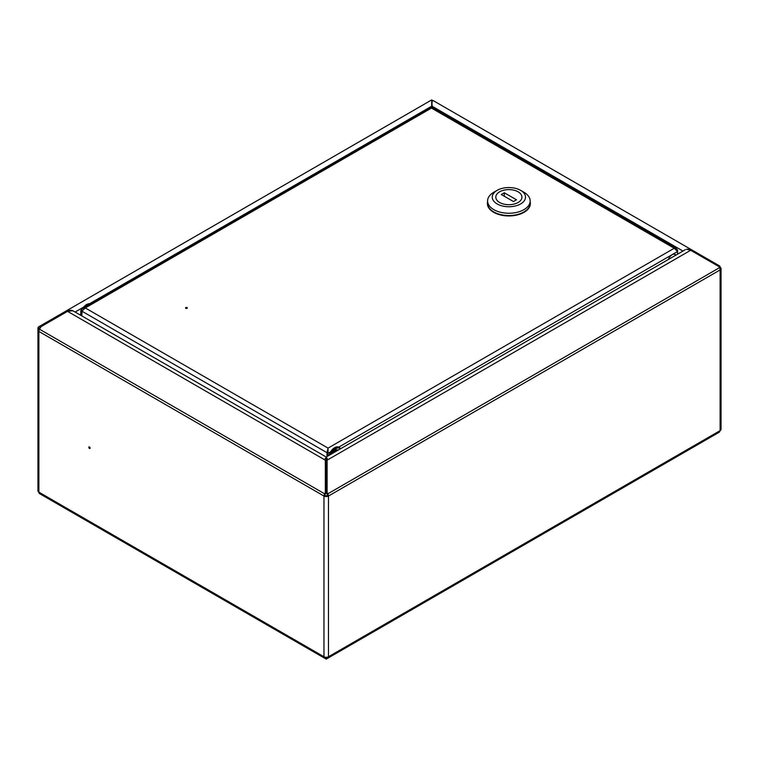 <?xml version="1.0" encoding="UTF-8"?>
<svg xmlns="http://www.w3.org/2000/svg" width="759" height="759" viewBox="0 0 759 759"><rect width="100%" height="100%" fill="white"/><g stroke="black" fill="none" stroke-linecap="round" stroke-linejoin="round"><path stroke-width="1.14" d="M90.112 448.085A0.93 0.541 60 0 1 88.794 447.326A0.93 0.541 60 0 1 90.112 448.085M327.11 492.61L327.11 460.172L326.455 457.952L326.455 492.989L327.11 492.61L327.803 493.824A3.178 1.831 -120 0 1 328.467 496.035A3.178 1.831 180 0 1 323.97 496.035L324.899 495.504A1.869 1.082 180 0 0 327.537 495.504L328.467 496.035L720.12 269.919A3.178 1.831 60 0 0 719.466 267.709L720.12 267.329A3.178 1.831 180 0 1 721.05 268.62A3.178 1.831 180 0 1 720.12 269.919L720.12 430.628L719.342 432.146L327.926 658.138L328.467 656.753A3.178 1.831 180 0 1 323.97 656.753L324.51 658.138L325.981 657.911L325.981 657.285M721.05 268.62L721.05 429.338A3.178 1.831 180 0 1 720.12 430.628L328.467 656.753L328.467 496.035M324.899 495.504A1.869 1.082 120 0 1 325.288 494.204L325.981 492.989L325.336 492.61L324.634 493.824A3.178 1.831 120 0 0 323.97 496.035L38.88 331.446A3.178 1.831 180 0 1 37.95 330.146A3.178 1.831 180 0 1 38.88 328.846L40.199 328.087L38.88 328.846A1.869 1.082 -120 0 1 39.269 327.992L40.739 327.148L39.269 327.992M324.51 658.138L39.534 493.606A3.178 1.831 -60 0 1 38.88 492.155A3.178 1.831 180 0 1 37.95 490.855L37.95 330.146M720.12 267.329A3.178 1.831 120 0 0 719.466 265.868L718.764 265.47L718.318 266.238M690.225 249.996L690.662 249.246L718.764 265.47M327.537 495.504A1.869 1.082 -120 0 0 327.148 494.204L326.455 492.989M327.803 493.824L719.466 267.709L718.764 266.494L690.662 250.271L326.455 460.552C326.351 458.483 326.664 457.8 327.376 458.493M323.97 496.035L323.97 656.753L38.88 492.155L38.88 331.446A3.178 1.831 -60 0 1 39.534 329.226L41.014 326.664L67.551 311.342L72.855 310.735L326.218 457.013L685.368 249.664M325.981 492.989L325.981 460.552L325.336 460.172L325.336 492.61M432.241 107.56L432.241 106.307C431.767 102.807 431.975 100.843 432.886 100.416L690.662 249.246L686.487 249.237L690.662 250.271M67.551 311.342L325.336 460.172L326.446 457.952M325.061 458.493C325.782 457.8 326.085 458.483 325.981 460.552L325.981 457.962M325.981 657.911L327.926 658.138M326.455 657.911L326.455 657.285M324.605 658.176L326.218 659.116L327.831 658.176M326.218 659.116L326.218 658.044M71.365 310.26L66.631 310.687L431.757 99.884L432.08 101.251M73.927 311.361L72.133 310.422M37.959 330.042L37.959 328.315A3.178 1.831 -120 0 1 38.614 326.863L431.757 99.884L431.624 107.911M432.402 101.013L432.175 101.782L432.023 100.321M40.094 326.009L40.749 327.138M66.631 310.687L67.143 311.579M69.382 310.175L69.382 311.237M675.889 255.128A6.072 3.501 120 0 0 675.159 254.426A6.072 3.501 120 0 0 672.132 254.73A6.072 3.501 120 0 0 668.366 259.483M674.666 254.227A6.072 3.501 -60 0 1 675.339 255.451M185.765 308.325A0.93 0.541 180 0 1 187.084 307.566A0.93 0.541 180 0 1 185.765 308.325M81.839 315.924L81.839 311.143L85.274 307.945L82.57 308.429L430.41 107.607L432.497 107.607L676.373 248.402L674.239 248.25L677.569 251.514L677.569 254.161M677.066 250.47L677.569 250.176L676.373 248.402M677.569 250.176L677.569 251.514L338.704 447.155M82.2 310.403L81.716 315.848M82.57 308.429L80.786 310.535L81.915 310.953M80.786 310.535L80.786 315.317M328.059 449.053L328.059 453.294L327.138 452.762L328.059 448.114L327.006 452.687L327.006 456.557M328.059 449.186L327.926 452.155L327.006 452.687L81.839 311.143M326.455 460.447L325.981 460.182M327.138 452.762L327.138 456.482M330.62 451.823L328.059 453.294L328.059 455.95M84.676 307.215A8.406 4.848 -60 0 1 87.389 304.89A8.406 4.848 -60 0 1 90.103 304.084M330.042 454.812A8.406 4.848 -60 0 1 339.529 447.62L338.865 447.241A8.406 4.848 120 0 0 329.093 455.362M332.347 452.203L332.983 452.696L332.357 453.151L332.347 452.203L332.755 452.516M334.188 450.988L334.728 450.315L334.131 450.884M334.596 450.172L334.131 450.95M335.649 449.508L336.209 448.996L336.095 449.821L335.62 449.489M334.833 449.926L335.393 449.537L335.241 450.694L334.918 450.021M335.393 449.537L335.307 450.03M334.985 449.707L335.231 450.666M333.049 451.311L333.647 450.599L333.467 451.358L334.007 451.064L333.448 452.051L333.229 451.292M331.797 453.797L331.778 453.17L332.3 453.502M333.875 450.988L333.675 451.567M332.29 452.383L332.404 453.057M518.188 202.444A13.074 7.543 0 0 0 521.945 197.15A13.074 7.543 0 0 0 513.834 190.167A13.074 7.543 0 0 0 499.564 191.847A13.074 7.543 0 0 0 495.807 197.15A13.074 7.543 0 0 0 503.919 204.133A13.074 7.543 0 0 0 518.188 202.444M493.929 192.207A21.29 12.296 0 0 0 493.824 192.264A21.29 12.296 0 0 0 493.711 192.331A21.29 12.296 0 0 0 487.591 200.955L487.591 203.241A21.29 12.296 0 0 0 500.798 214.617A21.29 12.296 0 0 0 524.042 211.875A21.29 12.296 0 0 0 530.161 203.241L530.161 200.955A21.29 12.296 0 0 0 523.928 192.264L520.627 190.357A16.622 9.592 0 0 0 497.126 190.357A16.622 9.592 0 0 0 497.041 190.414A16.622 9.592 0 0 0 497.211 203.981A16.622 9.592 0 0 0 520.712 203.886A16.622 9.592 0 0 0 520.627 190.357M487.591 200.955A21.29 12.296 0 0 0 500.798 212.33A21.29 12.296 0 0 0 524.042 209.588A21.29 12.296 0 0 0 530.161 200.955M530.351 203.403A21.48 12.4 180 0 1 530.351 203.554A21.48 12.4 180 0 1 524.175 212.254A21.48 12.4 180 0 1 500.731 215.025A21.48 12.4 180 0 1 487.401 203.554A21.48 12.4 180 0 1 487.401 203.403M530.161 201.619A21.48 12.4 180 0 1 530.351 203.241A21.48 12.4 180 0 1 524.175 211.951A21.48 12.4 180 0 1 500.731 214.721A21.48 12.4 180 0 1 487.401 203.241A21.48 12.4 180 0 1 487.591 201.619M499.631 191.809A13.074 7.543 0 0 0 495.807 197.15A13.074 7.543 0 0 0 503.872 204.124A13.074 7.543 0 0 0 518.122 202.482A13.074 7.543 0 0 0 521.945 197.15A13.074 7.543 0 0 0 513.881 190.177A13.074 7.543 0 0 0 499.631 191.809M516.471 199.778L504.318 192.767L501.282 194.513L513.435 201.533L516.471 199.778M504.318 196.268L504.318 192.767M325.981 481.823A6.537 3.776 0 0 0 326.455 481.804M325.981 479.375A9.336 5.389 -0 0 0 326.455 479.176M325.981 477.705A9.336 5.389 -0 0 0 326.455 477.496M325.981 476.785A8.102 4.677 -0 0 0 326.266 476.624A8.102 4.677 -0 0 0 326.455 476.519M326.455 469.147A9.336 5.389 -0 0 0 325.981 468.939M432.886 100.416L690.662 249.246M324.634 493.824L39.534 329.226M682.958 251.058L432.241 106.307M75.122 312.044L83.348 307.291M89.619 303.676L431.624 106.222M431.454 108.082L85.274 307.945L328.059 448.114L674.239 248.25L431.454 108.082M90.454 303.875A8.406 4.848 120 0 0 86.725 304.511A8.406 4.848 120 0 0 82.997 308.182M82.75 308.334A7.846 4.526 -60 0 1 86.336 304.738M340.307 448.882A7.846 4.526 120 0 0 331.133 454.176M333.173 453A5.692 3.292 -60 0 1 338.277 450.059M326.579 458.986L326.579 457.876M325.867 457.876L325.858 458.986M90.928 304.093L86.45 304.482L82.551 308.439M80.653 315.241L80.786 312.879M339.529 447.62L340.649 448.683M333.372 452.886L336.057 450.504L337.727 450.372M497.126 190.357L493.824 192.264M336.341 451.169L335.592 450.742M326.455 470.115A10.835 10.835 0 0 0 325.981 469.83"/></g></svg>

